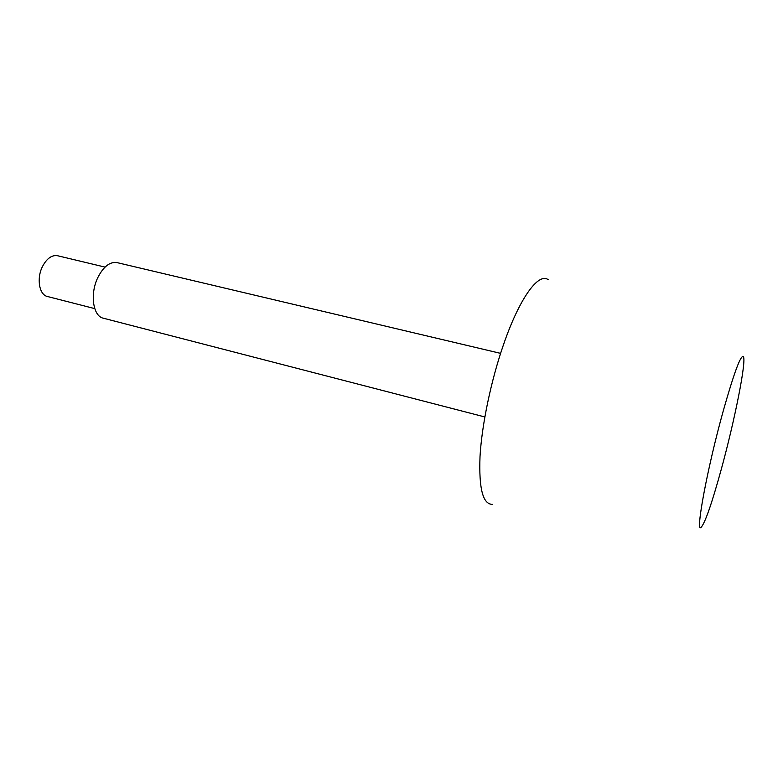 <?xml version="1.0" encoding="UTF-8"?>
<svg xmlns="http://www.w3.org/2000/svg" width="783" height="783" viewBox="0 0 783 783"><rect width="100%" height="100%" fill="white"/><g stroke="black" fill="none" stroke-linecap="round" stroke-linejoin="round"><path stroke-width="1.17" d="M723.306 410.713C733.994 373.002 740.669 354.944 743.341 356.529C746.698 360.503 734.64 420.706 721.221 469.506C711.737 503.9 705.003 523.22 701 527.478C695.206 533.36 707.45 467.431 723.306 410.713M548.227 279.737C538.596 272.132 519.393 298.098 503.254 345.381C490.931 381.135 481.829 424.934 480.018 456.489C478.765 488.729 482.954 504.673 492.595 504.321M484.834 416.957L103.317 318.201C92.991 316.283 89.742 293.909 97.836 277.544C103.483 266.523 109.904 261.551 117.088 262.618L500.582 353.368M94.753 308.619L47.44 296.503C39.219 294.927 36.37 278.415 42.497 266.484C46.804 258.429 51.815 254.837 57.541 255.728L105.039 267.101"/></g></svg>
